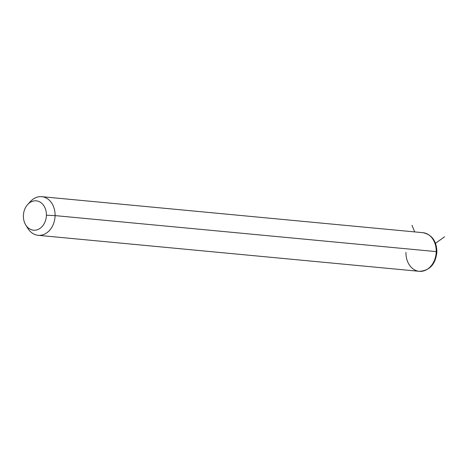 <?xml version="1.0" encoding="UTF-8"?>
<svg xmlns="http://www.w3.org/2000/svg" width="468" height="468" viewBox="0 0 468 468"><rect width="100%" height="100%" fill="white"/><g stroke="black" fill="none" stroke-linecap="round" stroke-linejoin="round"><path stroke-width="0.7" d="M27.7 204.493L30.467 201.492A19.399 15.099 95.4 0 1 46.677 198.262A19.399 15.099 95.4 0 1 55.084 215.608L46.408 215.227A14.742 11.478 -84.6 0 0 40.02 202.041A14.742 11.478 -84.6 0 0 27.7 204.493A14.742 11.478 -84.6 0 0 23.4 215.818A14.742 11.478 -84.6 0 0 25.763 225.003A14.742 11.478 -84.6 0 0 38.44 229.297A14.742 11.478 -84.6 0 0 46.408 215.227L55.084 215.608A19.399 15.099 95.4 0 1 44.6 234.123A19.399 15.099 95.4 0 1 27.916 228.478A19.399 15.099 95.4 0 1 26.857 226.524A19.399 15.099 -84.6 0 0 38.119 235.31A19.399 15.099 -84.6 0 0 55.084 215.608A19.399 15.099 -84.6 0 0 41.769 196.683A19.399 15.099 -84.6 0 0 29.063 203.211M46.408 215.227A14.742 11.478 95.4 0 1 34.591 230.238A14.742 11.478 95.4 0 1 23.4 215.818A14.742 11.478 95.4 0 1 35.217 200.807A14.742 11.478 95.4 0 1 46.408 215.227M405.955 252.392A19.399 15.099 -84.6 0 0 419.264 271.317C429.794 270.715 435.673 264.186 436.907 251.743C436.539 240.956 431.87 234.603 422.914 232.69A19.399 15.099 95.4 0 1 436.223 251.614L55.084 215.608L436.223 251.614A19.399 15.099 95.4 0 1 419.264 271.317A19.399 15.099 -84.6 0 0 436.223 251.614L436.907 251.743L436.223 251.614A19.399 15.099 -84.6 0 0 422.914 232.69L41.769 196.683M435.497 243.284L444.6 236.79M414.712 231.912L411.998 225.295M25.763 225.003L27.916 228.478M419.264 271.317L38.119 235.31"/></g></svg>
